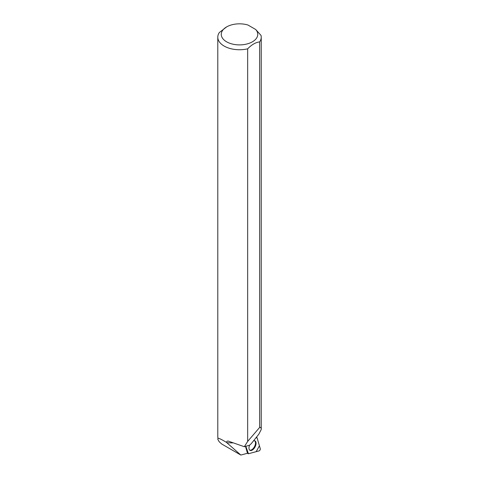 <?xml version="1.0" encoding="UTF-8"?>
<svg xmlns="http://www.w3.org/2000/svg" width="479" height="479" viewBox="0 0 479 479"><rect width="100%" height="100%" fill="white"/><g stroke="black" fill="none" stroke-linecap="round" stroke-linejoin="round"><path stroke-width="0.72" d="M245.841 446.284L247.906 453.391A1.383 0.736 118.1 0 0 248.092 453.673A1.383 0.736 118.1 0 0 248.493 453.733L259.103 450.889A1.383 0.736 118.1 0 0 260.031 450.009A1.383 0.736 118.1 0 0 260.277 448.739L257.127 437.926A1.383 0.736 118.1 0 0 256.846 437.584A1.383 0.736 118.1 0 0 256.54 437.584L256.02 437.722L257.127 437.926L259.426 445.805L256.151 451.679L248.427 453.745L245.841 446.284M249.595 445.213A5.341 2.838 118.1 0 0 249.9 450.308A5.341 2.838 118.1 0 0 254.978 447.081A5.341 2.838 118.1 0 0 254.918 440.89A5.341 2.838 118.1 0 0 253.481 440.896M218.041 438.303C219.017 438.201 221.807 439.548 226.399 442.345L240.829 455.05L221.729 444.021L219.154 441.704L217.783 439.261L218.041 438.303A21.723 12.544 180 0 1 217.789 436.393L217.789 37.2A21.723 12.544 0 0 0 247.661 48.828L247.661 441.422L259.654 427.424L259.654 41.907A21.723 12.544 0 0 0 261.241 37.2A21.723 12.544 0 0 0 261.013 35.404L255.69 29.488L247.954 25.022A18.244 10.532 0 0 0 226.609 26.914A18.244 10.532 0 0 0 225.369 41.02A18.244 10.532 0 0 0 249.547 43.158A18.244 10.532 0 0 0 255.69 29.488M245.482 446.386L247.421 453.038A1.293 0.689 118.1 0 0 247.427 453.056A5.568 2.958 118.1 0 0 247.11 453.368L240.829 455.05M259.654 427.424C260.684 427.172 261.211 427.873 261.241 429.525L258.786 434.261L251.236 443.692L249.535 445.231L244.326 446.715L228.1 441.051L227.004 441.261L226.399 442.345M244.326 446.715L247.661 441.422M226.609 26.914L219.37 32.5A21.723 12.544 0 0 0 217.789 37.2M261.241 429.525L261.241 37.2M261.241 417.149L261.247 419.64M259.654 41.907C255.66 42.362 251.661 44.673 247.661 48.828M249.655 450.11A5.293 2.814 118.1 0 0 254.457 446.691A5.293 2.814 118.1 0 0 254.618 440.794M247.421 453.038L247.906 453.391M256.54 437.584L256.223 437.465M226.836 442.734L232.656 442.913M256.289 437.387L256.846 437.584M247.35 453.128L248.092 453.673M217.945 438.848L217.783 439.261M217.921 437.764L217.921 438.674"/></g></svg>

